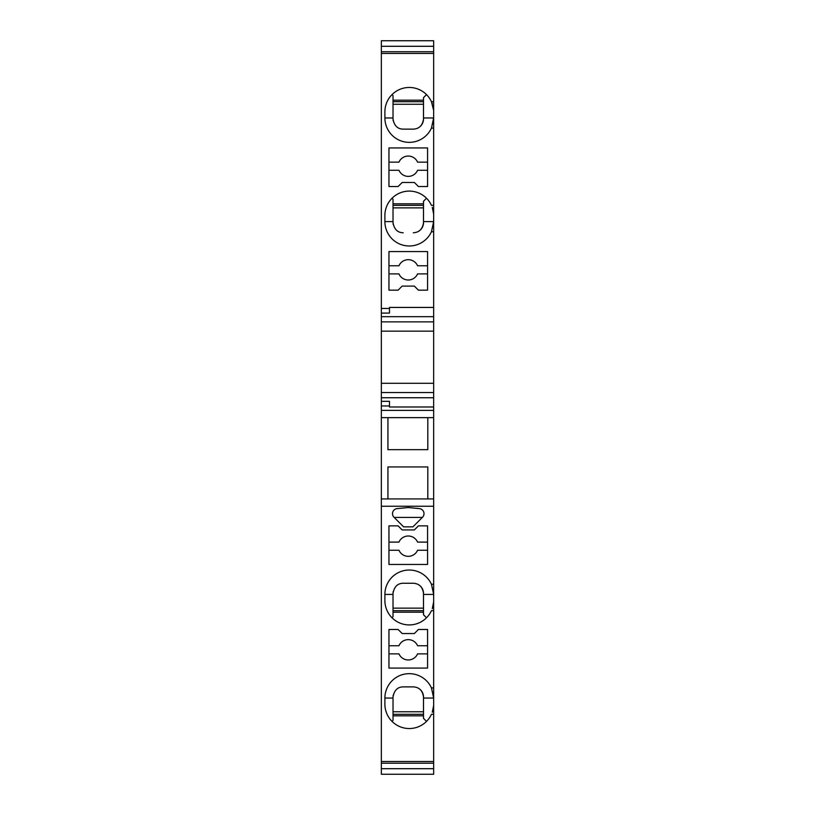 <?xml version="1.0" encoding="UTF-8"?>
<svg xmlns="http://www.w3.org/2000/svg" width="815" height="815" viewBox="0 0 815 815"><rect width="100%" height="100%" fill="white"/><g stroke="black" fill="none" stroke-linecap="round" stroke-linejoin="round"><path stroke-width="1.22" d="M433.662 128.118L433.662 205.329L431.441 205.329A24.379 24.379 177.3 0 0 384.894 215.486L384.894 221.588A24.379 24.379 177.5 0 0 431.441 231.745L433.662 231.745L433.662 307.428L389.468 307.428L389.468 308.457L381.339 308.457L381.339 40.75L433.662 40.75L433.662 117.961L431.441 128.118L433.662 128.118L433.662 117.961A24.379 24.379 -2.5 0 1 433.142 122.984M433.662 205.329L433.662 221.588A24.379 24.379 -2.5 0 1 433.142 226.611M433.662 231.745L433.662 221.588L431.441 231.745M433.662 316.668L381.339 316.668L381.339 331.145L433.662 331.145L433.662 307.428L389.468 307.428M433.662 331.145L433.662 506.237L381.339 506.237L381.339 761.495L433.662 761.495L433.662 698.058L431.441 687.901L433.662 687.901L433.662 594.43A24.379 24.379 2.7 0 0 433.142 589.408M433.662 610.69L431.441 610.69A24.379 24.379 -177 0 1 384.894 600.523L384.894 594.43A24.379 24.379 -177.3 0 1 431.441 584.274L433.662 584.274L433.662 506.237M433.662 584.274L433.662 594.43L431.441 584.274M433.662 687.901L433.662 698.058A24.379 24.379 2.7 0 0 433.142 693.035M433.662 761.495L433.662 774.25L381.339 774.25L381.339 763.207L433.662 763.207M427.814 498.933L427.814 466.934L387.94 466.934L387.94 498.933M387.94 417.657L387.94 449.666L427.814 449.666L427.814 417.657M381.339 405.962L389.468 405.962L389.468 401.337L381.339 401.337L381.339 506.237M381.339 417.657L433.662 417.657M381.339 410.363L433.662 410.363M389.468 406.991L433.662 406.991L389.468 406.991L389.468 405.962M413.348 232.764L413.337 232.764C419.205 232.438 422.588 229.056 423.505 222.597L423.505 221.588L433.662 221.588M423.494 223.015A10.157 10.157 -2.5 0 1 418.696 231.236M403.18 232.764C397.557 232.662 394.175 229.27 393.024 222.597L393.024 221.588L384.894 221.588M393.054 223.432A10.157 10.157 177.5 0 0 393.176 224.349M392.035 198.249L393.024 199.237L393.024 221.588M393.024 205.329L423.505 205.329M426.52 198.249L423.505 201.264L423.505 221.588M393.024 203.811L423.505 203.811M433.6 213.825L432.286 207.428M432.806 209.098L432.999 209.863M433.397 211.89L433.519 212.858M433.6 110.198L431.441 101.702A24.379 24.379 177.3 0 0 384.894 111.869L384.894 117.961A24.379 24.379 177.5 0 0 431.441 128.118M392.035 94.621L393.024 95.61L393.024 117.961L384.894 117.961M403.18 129.137L413.337 129.137L403.18 129.137C397.557 129.035 394.175 125.653 393.024 118.98L393.024 117.961M393.024 101.702L423.505 101.702M413.337 129.137C419.205 128.811 422.588 125.429 423.505 118.98L423.505 117.961L433.662 117.961M426.52 94.621L423.505 97.637L423.505 117.961M393.054 119.805A10.157 10.157 177.5 0 0 393.176 120.722M393.024 100.184L423.505 100.184M433.662 101.702L431.441 101.702L432.286 103.8M432.806 105.471L432.999 106.245M433.397 108.263L433.519 109.23M423.494 119.398A10.157 10.157 -2.5 0 1 418.696 127.609M393.024 104.249L423.505 104.249M381.339 46.302L433.662 46.302M381.339 51.732L433.662 51.732M381.339 53.444L433.662 53.444M418.421 290.16L414.356 286.096L402.162 286.096L398.107 290.16L388.959 290.16L388.959 251.56L427.569 251.56L427.569 290.16L418.421 290.16M427.569 147.933L427.569 186.533L418.421 186.533L414.356 182.468L402.162 182.468L398.107 186.533L388.959 186.533L388.959 147.933L427.569 147.933M389.468 308.457L389.468 313.082L381.339 313.082L381.339 308.457M381.339 316.668L381.339 313.082M381.339 331.145L381.339 383.284L433.662 383.284M381.339 383.284L381.339 397.751L433.662 397.751M381.339 401.337L381.339 397.751M388.959 273.901L398.953 273.901A10.157 10.157 -0.9 0 0 417.575 273.901L427.569 273.901M388.959 265.782L398.953 265.782A10.157 10.157 -0.9 0 1 417.575 265.782L427.569 265.782M388.959 170.284L398.953 170.284A10.157 10.157 -0.9 0 0 417.575 170.284L427.569 170.284M388.959 162.154L398.953 162.154A10.157 10.157 -0.9 0 1 417.575 162.154L427.569 162.154M393.024 207.866L423.505 207.866M433.662 714.307L431.441 714.307A24.379 24.379 -177 0 1 384.894 704.15L384.894 698.058A24.379 24.379 -177.3 0 1 431.441 687.901M422.516 517.26L412.91 526.867L403.619 526.867L394.002 517.26A5.084 5.084 -135.6 0 1 397.109 508.611L408.264 507.541L419.409 508.611A5.084 5.084 44.4 0 1 422.516 517.26M427.569 564.459L427.569 525.858L418.421 525.858L414.356 529.923L402.162 529.923L398.107 525.858L388.959 525.858L388.959 564.459L427.569 564.459M427.569 668.086L427.569 629.475L418.421 629.475L414.356 633.54L402.162 633.54L398.107 629.475L388.959 629.475L388.959 668.086L427.569 668.086M413.337 686.882L403.18 686.882L413.337 686.882C419.205 687.208 422.588 690.59 423.505 697.039L423.505 698.058L433.662 698.058M403.18 686.882C397.557 686.984 394.175 690.366 393.024 697.039L393.024 698.058L384.894 698.058M392.035 721.387L393.024 720.409L393.024 698.058M393.024 714.307L423.505 714.307M393.024 711.77L423.505 711.77M426.52 721.387L423.505 718.372L423.505 698.058M423.494 696.621A10.157 10.157 2.7 0 0 418.696 688.4M393.054 696.204A10.157 10.157 -177.3 0 1 393.176 695.297M433.6 705.81L432.286 712.208M432.806 710.537L432.999 709.773M433.397 707.756L433.519 706.788M393.024 715.835L423.505 715.835M394.165 517.423L422.353 517.423M427.569 542.107L417.575 542.107A10.157 10.157 0.9 0 0 398.953 542.107L388.959 542.107M427.569 550.237L417.575 550.237A10.157 10.157 0.9 0 1 398.953 550.237L388.959 550.237M427.569 645.735L417.575 645.735A10.157 10.157 0.9 0 0 398.953 645.735L388.959 645.735M427.569 653.864L417.575 653.864A10.157 10.157 0.9 0 1 398.953 653.864L388.959 653.864M423.494 592.994A10.157 10.157 2.7 0 0 418.696 584.783M413.337 583.255L403.18 583.255L413.337 583.255C419.205 583.581 422.588 586.963 423.505 593.412L423.505 594.43L433.662 594.43M403.18 583.255C397.557 583.357 394.175 586.739 393.024 593.412L393.024 594.43L384.894 594.43M433.6 602.193L432.286 608.591M432.806 606.92L432.999 606.146M433.397 604.129L433.519 603.161M426.52 617.77L423.505 614.744L423.505 594.43M393.054 592.587A10.157 10.157 -177.3 0 1 393.176 591.67M392.035 617.77L393.024 616.782L393.024 594.43M393.024 610.69L423.505 610.69M393.024 608.143L423.505 608.143M393.024 612.208L423.505 612.208M381.339 761.495L381.339 763.207M381.339 768.698L433.662 768.698M381.339 774.25L433.662 774.25M381.339 498.933L433.662 498.933M381.339 321.874L433.662 321.874M381.339 392.545L433.662 392.545"/></g></svg>

